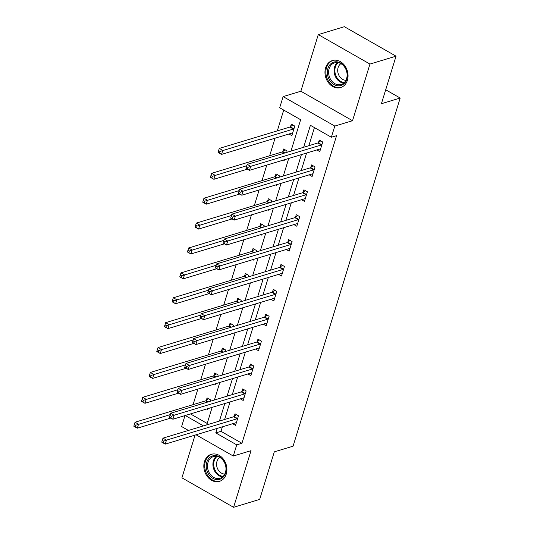 <?xml version="1.0" encoding="UTF-8"?>
<svg xmlns="http://www.w3.org/2000/svg" width="534" height="534" viewBox="0 0 534 534"><rect width="100%" height="100%" fill="white"/><g stroke="black" fill="none" stroke-linecap="round" stroke-linejoin="round"><path stroke-width="0.8" d="M325.613 67.845A14.124 11.281 -106.8 0 0 328.443 82.723A14.124 11.281 -106.8 0 0 340.599 87.583A14.124 11.281 -106.8 0 0 347.4 80.274A14.124 11.281 -106.8 0 0 344.577 65.395A14.124 11.281 -106.8 0 0 332.415 60.542A14.124 11.281 -106.8 0 0 325.613 67.845M204.475 461.623A14.124 11.281 -106.8 0 0 207.305 476.495A14.124 11.281 -106.8 0 0 219.461 481.354A14.124 11.281 -106.8 0 0 226.262 474.045A14.124 11.281 -106.8 0 0 223.432 459.167A14.124 11.281 -106.8 0 0 211.277 454.314A14.124 11.281 -106.8 0 0 204.475 461.623M290.977 151.109L300.635 119.716L279.683 107.768L283.12 96.601L334.798 126.077L331.36 137.245L310.408 125.296L303.652 147.271M300.856 91.234L352.533 120.704L369.955 64.067L396.034 56.17L344.357 26.7L318.277 34.597L300.856 91.234L283.12 96.601M195.064 435.097L181.92 477.83L233.598 507.3L251.027 450.656L233.291 456.029L196.065 434.796M188.429 430.444L181.613 426.553L184.991 415.579M283.708 110.064L277.313 130.857M275.05 138.206L269.657 155.748M266.78 165.099L261.994 180.639M259.123 189.991L254.338 205.53M251.461 214.875L246.681 230.421M243.804 239.766L239.025 255.305M236.148 264.657L231.369 280.196M228.492 289.548L223.713 305.088M220.836 314.439L216.056 329.979M213.179 339.33L208.393 354.87M205.523 364.221L200.737 379.761M197.86 389.106L193.081 404.645M369.955 64.067L318.277 34.597M396.034 56.17L381.409 103.716L400.186 98.036L293.079 446.177L274.302 451.857L259.678 499.403L233.598 507.3M400.186 98.036L385.695 89.772M190.464 413.923L207.192 423.462M206.792 408.977L207.613 409.451L207.859 408.657M210.116 401.308L210.556 399.873L207.065 397.883L206.271 400.467M214.448 384.086L215.269 384.56L215.516 383.766M217.772 376.417L218.212 374.981L214.721 372.992L213.927 375.576M222.104 359.202L222.925 359.669L223.172 358.875M225.435 351.526L225.875 350.097L222.378 348.101L221.583 350.684M229.76 334.311L230.581 334.778L230.828 333.984M233.091 326.634L233.532 325.206L230.041 323.21L229.246 325.793M237.416 309.42L238.244 309.887L238.484 309.093M240.747 301.743L241.188 300.315L237.697 298.326L236.902 300.909M245.073 284.529L245.9 284.996L246.141 284.208M248.403 276.852L248.844 275.424L245.353 273.435L244.559 276.018M252.736 259.637L253.557 260.105L253.797 259.317M256.06 251.968L256.5 250.533L253.009 248.544L252.215 251.127M260.392 234.746L261.213 235.22L261.46 234.426M263.716 227.077L264.156 225.642L260.665 223.653L259.871 226.236M268.048 209.855L268.869 210.329L269.116 209.535M271.372 202.186L271.813 200.757L268.322 198.761L267.527 201.345M275.704 184.971L276.525 185.438L276.772 184.644M279.035 177.295L279.476 175.866L275.978 173.87L275.184 176.454M283.36 160.08L284.181 160.547L284.428 159.753M286.691 152.404L287.132 150.975L283.641 148.986L282.846 151.563M288.941 134.001L291.844 135.656L294.788 126.084L291.297 124.095L290.503 126.678M222.378 426.833L220.989 431.332L241.942 443.28L336.58 135.663L331.36 137.245M314.433 127.593L308.866 145.695M306.603 153.044L301.209 170.58M298.947 177.935L293.553 195.471M291.29 202.82L285.897 220.362M283.634 227.711L278.234 245.253M275.978 252.602L270.578 270.144M268.322 277.493L262.922 295.035M260.659 302.384L255.265 319.926M253.003 327.275L247.609 344.81M245.346 352.166L239.953 369.702M237.69 377.051L232.297 394.593M230.034 401.942L224.634 419.484M232.644 423.722L235.547 425.378L238.491 415.806L235 413.817L234.206 416.4M240.3 398.831L243.204 400.487L246.147 390.915L242.656 388.926L241.862 391.509M247.963 373.947L250.86 375.596L253.804 366.024L250.312 364.034L249.518 366.618M255.619 349.056L258.516 350.711L261.46 341.133L257.969 339.143L257.174 341.727M263.275 324.165L266.172 325.82L269.123 316.248L265.632 314.252L264.837 316.836M270.932 299.274L273.835 300.929L276.779 291.357L273.288 289.361L272.494 291.944M278.588 274.383L281.491 276.038L284.435 266.466L280.944 264.477L280.15 267.053M286.244 249.491L289.148 251.147L292.091 241.575L288.6 239.586L287.806 242.169M293.9 224.607L296.804 226.256L299.748 216.684L296.257 214.695L295.462 217.278M301.563 199.716L304.46 201.371L307.404 191.793L303.913 189.804L303.118 192.387M309.219 174.825L312.116 176.48L315.06 166.908L311.569 164.913L310.775 167.496M316.876 149.934L319.773 151.589L322.723 142.017L319.232 140.021L318.438 142.605M352.533 120.704L334.798 126.077M241.942 443.28L236.729 444.855L233.291 456.029M206.751 424.897L212.145 407.355M214.408 400.006L219.801 382.471M222.064 375.115L227.457 357.58M229.72 350.231L235.114 332.689M237.376 325.339L242.776 307.798M245.033 300.448L250.433 282.907M252.689 275.557L258.089 258.015M260.352 250.666L265.745 233.124M268.008 225.775L273.401 208.24M275.664 200.884L281.058 183.349M283.32 176L288.714 158.458M185.245 415.499L203.467 425.892M217.158 428.415L215.776 432.907L236.729 444.855M301.39 154.62L295.99 172.162M293.733 179.511L288.333 197.053M286.077 204.402L280.677 221.944M278.414 229.293L273.021 246.835M270.758 254.184L265.365 271.719M263.102 279.075L257.708 296.61M255.446 303.959L250.052 321.501M247.789 328.851L242.389 346.392M240.133 353.742L234.733 371.284M232.477 378.633L227.077 396.175M224.814 403.524L219.421 421.059M220.989 431.332L215.776 432.907M163.698 441.151L162.303 440.35L161.809 441.945L163.204 442.746L163.698 441.151L166.468 440.136L165.24 444.128L161.749 442.139L162.977 438.147L166.468 440.136L237.089 418.763A1.809 0.834 119.7 0 0 237.517 418.529L237.697 418.389M236.342 422.794L236.215 422.748A1.809 0.834 119.7 0 0 235.861 422.748L165.24 444.128L163.204 442.746M162.303 440.35L162.977 438.147L233.598 416.774A1.809 0.834 119.7 0 0 234.026 416.54L236.469 414.651M135.269 426.813L135.763 425.218L134.368 424.423L133.874 426.019L137.305 428.195L133.814 426.205L135.042 422.214L138.533 424.21L137.305 428.195L170.82 418.055M208.534 398.718L206.091 400.607A1.809 0.834 -60.3 0 1 205.663 400.84L135.042 422.214L134.368 424.423M170.213 414.618L135.763 425.218M214.361 455.569A12.222 9.766 73.2 0 1 226.022 466.849A12.222 9.766 73.2 0 1 218.046 479.599A12.222 9.766 73.2 0 1 206.384 468.311A12.222 9.766 73.2 0 1 214.361 455.569M218.433 478.551A11.321 9.038 -106.8 0 0 220.001 478.257A11.321 9.038 -106.8 0 0 225.635 465.768A11.321 9.038 -106.8 0 0 215.015 456.296A11.321 9.038 -106.8 0 0 213.446 456.59A11.321 9.038 -106.8 0 0 207.819 469.079A11.321 9.038 -106.8 0 0 218.433 478.551M212.619 454.013A14.038 11.207 -106.8 0 0 212.138 454.147A14.038 11.207 -106.8 0 0 205.156 469.633A14.038 11.207 -106.8 0 0 218.319 481.374A14.038 11.207 -106.8 0 0 220.268 481.014A14.038 11.207 -106.8 0 0 220.742 480.86M224.794 474.045A8.911 7.116 73.2 0 1 217.038 467.33A8.911 7.116 73.2 0 1 219.768 457.438M346.773 79.186A12.222 9.766 73.2 0 1 334.03 84.579A12.222 9.766 73.2 0 1 327.916 68.432A12.222 9.766 73.2 0 1 340.659 63.039A12.222 9.766 73.2 0 1 346.773 79.186M329.138 68.672A11.321 9.038 -106.8 0 0 331.4 80.594A11.321 9.038 -106.8 0 0 341.146 84.485A11.321 9.038 -106.8 0 0 346.593 78.632A11.321 9.038 -106.8 0 0 344.33 66.71A11.321 9.038 -106.8 0 0 334.584 62.818A11.321 9.038 -106.8 0 0 329.138 68.672M345.939 80.267A8.911 7.116 73.2 0 1 338.115 67.571A8.911 7.116 73.2 0 1 340.912 63.666M333.757 60.242A14.038 11.207 -106.8 0 0 333.276 60.375A14.038 11.207 -106.8 0 0 326.521 67.638A14.038 11.207 -106.8 0 0 329.331 82.416A14.038 11.207 -106.8 0 0 341.406 87.242A14.038 11.207 -106.8 0 0 341.88 87.082M171.354 416.26L169.959 415.459L169.465 417.054L170.86 417.855L171.354 416.26L174.124 415.245L172.896 419.237L169.405 417.248L170.633 413.256L174.124 415.245L244.746 393.872A1.809 0.834 119.7 0 0 245.173 393.638L245.353 393.498M243.998 397.903L243.871 397.857A1.809 0.834 119.7 0 0 243.517 397.863L172.896 419.237L170.86 417.855M169.959 415.459L170.633 413.256L241.255 391.883A1.809 0.834 119.7 0 0 241.682 391.649L244.125 389.76M179.01 391.369L177.615 390.574L177.121 392.17L178.523 392.964L179.01 391.369L181.78 390.361L180.559 394.346L177.061 392.356L178.289 388.365L181.78 390.361L252.402 368.981A1.809 0.834 119.7 0 0 252.829 368.747L253.009 368.607M251.654 373.019L251.534 372.966A1.809 0.834 119.7 0 0 251.18 372.972L180.559 394.346L178.523 392.964M177.615 390.574L178.289 388.365L248.911 366.991A1.809 0.834 119.7 0 0 249.338 366.758L251.781 364.869M142.932 401.922L143.419 400.326L142.024 399.532L141.53 401.127L144.968 403.304L141.47 401.314L142.698 397.323L146.189 399.319L144.968 403.304L178.476 393.164M216.19 373.833L213.747 375.716A1.809 0.834 -60.3 0 1 213.32 375.949L142.698 397.323L142.024 399.532M177.875 389.727L143.419 400.326M150.588 377.031L151.075 375.435L149.68 374.641L149.193 376.236L152.624 378.419L149.133 376.423L150.354 372.438L153.852 374.427L152.624 378.419L186.132 368.273M223.846 348.942L221.403 350.825A1.809 0.834 -60.3 0 1 220.976 351.058L150.354 372.438L149.68 374.641M185.532 364.835L151.075 375.435M186.666 366.478L185.271 365.683L184.784 367.279L186.179 368.073L186.666 366.478L189.443 365.47L188.215 369.455L184.724 367.465L185.945 363.474L189.443 365.47L260.065 344.09A1.809 0.834 119.7 0 0 260.485 343.856L260.665 343.716M259.31 348.128L259.19 348.081A1.809 0.834 119.7 0 0 258.836 348.081L188.215 369.455L186.179 368.073M185.271 365.683L185.945 363.474L256.567 342.1A1.809 0.834 119.7 0 0 256.994 341.867L259.437 339.978M194.323 341.586L192.928 340.792L192.44 342.387L193.835 343.182L194.323 341.586L197.099 340.579L195.871 344.57L192.38 342.574L193.608 338.589L197.099 340.579L267.721 319.198A1.809 0.834 119.7 0 0 268.141 318.972L268.328 318.831M266.967 323.237L266.846 323.19A1.809 0.834 119.7 0 0 266.493 323.19L195.871 344.57L193.835 343.182M192.928 340.792L193.608 338.589L264.23 317.209A1.809 0.834 119.7 0 0 264.65 316.976L267.093 315.093M201.986 316.695L200.584 315.901L200.096 317.496L201.492 318.291L201.986 316.695L204.756 315.687L203.527 319.679L200.036 317.683L201.265 313.698L204.756 315.687L275.377 294.314A1.809 0.834 119.7 0 0 275.798 294.08L275.985 293.94M274.63 298.346L274.503 298.299A1.809 0.834 119.7 0 0 274.149 298.299L203.527 319.679L201.492 318.291M200.584 315.901L201.265 313.698L271.886 292.318A1.809 0.834 119.7 0 0 272.307 292.085L274.75 290.202M158.244 352.14L158.732 350.544L157.336 349.75L156.849 351.345L160.28 353.528L156.789 351.532L158.017 347.547L161.508 349.536L160.28 353.528L193.795 343.382M231.502 324.051L229.059 325.934A1.809 0.834 -60.3 0 1 228.639 326.167L158.017 347.547L157.336 349.75M193.188 339.951L158.732 350.544M165.9 327.255L166.394 325.66L164.993 324.859L164.505 326.454L167.936 328.637L164.445 326.648L165.673 322.656L169.165 324.645L167.936 328.637L201.452 318.491M239.159 299.16L236.716 301.049A1.809 0.834 -60.3 0 1 236.295 301.283L165.673 322.656L164.993 324.859M200.844 315.06L166.394 325.66M173.557 302.364L174.051 300.769L172.649 299.968L172.162 301.563L175.593 303.746L172.102 301.757L173.33 297.765L176.821 299.754L175.593 303.746L209.108 293.6M246.821 274.269L244.378 276.158A1.809 0.834 -60.3 0 1 243.951 276.392L173.33 297.765L172.649 299.968M208.5 290.169L174.051 300.769M181.213 277.473L181.707 275.878L180.312 275.083L179.818 276.679L183.249 278.855L179.758 276.866L180.986 272.874L184.477 274.87L183.249 278.855L216.764 268.709M254.478 249.378L252.035 251.267A1.809 0.834 -60.3 0 1 251.607 251.501L180.986 272.874L180.312 275.083M216.157 265.278L181.707 275.878M188.869 252.582L189.363 250.987L187.968 250.192L187.474 251.788L190.905 253.964L187.414 251.975L188.642 247.983L192.133 249.979L190.905 253.964L224.42 243.824M262.134 224.487L259.691 226.376A1.809 0.834 -60.3 0 1 259.264 226.61L188.642 247.983L187.968 250.192M223.813 240.387L189.363 250.987M196.532 227.691L197.019 226.096L195.624 225.301L195.13 226.897L198.568 229.073L195.07 227.083L196.298 223.099L199.789 225.088L198.568 229.073L232.076 218.933M269.79 199.603L267.347 201.485A1.809 0.834 -60.3 0 1 266.92 201.718L196.298 223.099L195.624 225.301M231.476 215.496L197.019 226.096M204.188 202.8L204.676 201.205L203.28 200.41L202.793 202.006L206.224 204.188L202.733 202.192L203.955 198.207L207.452 200.197L206.224 204.188L239.733 194.042M277.446 174.711L275.003 176.594A1.809 0.834 -60.3 0 1 274.576 176.827L203.955 198.207L203.28 200.41M239.132 190.605L204.676 201.205M211.844 177.915L212.332 176.313L210.937 175.519L210.449 177.114L213.88 179.297L210.389 177.301L211.618 173.316L215.109 175.306L213.88 179.297L247.396 169.151M285.103 149.82L282.66 151.709A1.809 0.834 -60.3 0 1 282.239 151.936L211.618 173.316L210.937 175.519M246.788 165.72L212.332 176.313M219.501 153.024L219.995 151.429L218.593 150.628L218.106 152.223L221.537 154.406L218.046 152.417L219.274 148.425L222.765 150.414L221.537 154.406L292.158 133.033A1.809 0.834 -60.3 0 1 292.512 133.026L292.639 133.073M292.759 124.929L290.316 126.818A1.809 0.834 -60.3 0 1 289.895 127.052L219.274 148.425L218.593 150.628M293.994 128.667L293.807 128.807A1.809 0.834 -60.3 0 1 293.386 129.041L219.995 151.429M209.642 291.811L208.24 291.01L207.753 292.605L209.148 293.406L209.642 291.811L212.412 290.796L211.184 294.788L207.693 292.792L208.921 288.807L212.412 290.796L283.033 269.423A1.809 0.834 119.7 0 0 283.461 269.189L283.641 269.049M282.286 273.455L282.159 273.408A1.809 0.834 119.7 0 0 281.805 273.408L211.184 294.788L209.148 293.406M208.24 291.01L208.921 288.807L279.542 267.427A1.809 0.834 119.7 0 0 279.97 267.2L282.413 265.311M217.298 266.92L215.903 266.119L215.409 267.714L216.804 268.515L217.298 266.92L220.068 265.905L218.84 269.897L215.349 267.908L216.577 263.916L220.068 265.905L290.69 244.532A1.809 0.834 119.7 0 0 291.117 244.298L291.297 244.158M289.942 248.564L289.815 248.517A1.809 0.834 119.7 0 0 289.461 248.524L218.84 269.897L216.804 268.515M215.903 266.119L216.577 263.916L287.199 242.543A1.809 0.834 119.7 0 0 287.626 242.309L290.069 240.42M224.954 242.029L223.559 241.228L223.065 242.83L224.46 243.624L224.954 242.029L227.724 241.021L226.496 245.006L223.005 243.017L224.233 239.025L227.724 241.021L298.346 219.641A1.809 0.834 119.7 0 0 298.773 219.407L298.953 219.267M297.598 223.673L297.471 223.626A1.809 0.834 119.7 0 0 297.118 223.633L226.496 245.006L224.46 243.624M223.559 241.228L224.233 239.025L294.855 217.652A1.809 0.834 119.7 0 0 295.282 217.418L297.725 215.529M232.61 217.138L231.215 216.343L230.721 217.939L232.123 218.733L232.61 217.138L235.381 216.13L234.159 220.115L230.661 218.126L231.889 214.134L235.381 216.13L306.002 194.75A1.809 0.834 119.7 0 0 306.429 194.516L306.609 194.376M305.254 198.788L305.134 198.735A1.809 0.834 119.7 0 0 304.781 198.741L234.159 220.115L232.123 218.733M231.215 216.343L231.889 214.134L302.511 192.761A1.809 0.834 119.7 0 0 302.938 192.527L305.381 190.638M240.267 192.247L238.872 191.452L238.384 193.048L239.779 193.842L240.267 192.247L243.043 191.239L241.815 195.224L238.324 193.235L239.546 189.25L243.043 191.239L313.665 169.859A1.809 0.834 119.7 0 0 314.085 169.625L314.266 169.485M312.911 173.897L312.791 173.85A1.809 0.834 119.7 0 0 312.437 173.85L241.815 195.224L239.779 193.842M238.872 191.452L239.546 189.25L310.167 167.87A1.809 0.834 119.7 0 0 310.594 167.636L313.037 165.754M247.923 167.356L246.528 166.561L246.041 168.157L247.436 168.951L247.923 167.356L250.7 166.348L249.471 170.339L245.98 168.343L247.209 164.359L250.7 166.348L321.321 144.974A1.809 0.834 119.7 0 0 321.742 144.741L321.929 144.601M320.567 149.006L320.447 148.959A1.809 0.834 119.7 0 0 320.093 148.959L249.471 170.339L247.436 168.951M246.528 166.561L247.209 164.359L317.83 142.978A1.809 0.834 119.7 0 0 318.251 142.745L320.694 140.863M237.089 418.763L233.598 416.774M237.517 418.529L234.026 416.54M206.091 400.607L208.287 401.862M205.663 400.84L207.739 402.022M222.558 476.889A11.321 9.038 73.2 0 1 213.507 468.398A11.321 9.038 73.2 0 1 216.33 456.316M217.084 456.43A10.947 8.744 -106.8 0 0 214.308 468.158A10.947 8.744 -106.8 0 0 223.125 476.368M343.696 83.11A11.321 9.038 73.2 0 1 334.571 67.024A11.321 9.038 73.2 0 1 337.468 62.545M338.229 62.652A10.947 8.744 -106.8 0 0 335.372 67.03A10.947 8.744 -106.8 0 0 344.263 82.596M244.746 393.872L241.255 391.883M245.173 393.638L241.682 391.649M252.402 368.981L248.911 366.991M252.829 368.747L249.338 366.758M213.747 375.716L215.943 376.971M213.32 375.949L215.402 377.137M221.403 350.825L223.599 352.08M220.976 351.058L223.058 352.246M260.065 344.09L256.567 342.1M260.485 343.856L256.994 341.867M267.721 319.198L264.23 317.209M268.141 318.972L264.65 316.976M275.377 294.314L271.886 292.318M275.798 294.08L272.307 292.085M229.059 325.934L231.255 327.188M228.639 326.167L230.715 327.355M236.716 301.049L238.918 302.297M236.295 301.283L238.371 302.464M244.378 276.158L246.574 277.406M243.951 276.392L246.027 277.573M252.035 251.267L254.231 252.522M251.607 251.501L253.683 252.682M259.691 226.376L261.887 227.631M259.264 226.61L261.34 227.791M267.347 201.485L269.543 202.74M266.92 201.718L269.002 202.907M275.003 176.594L277.199 177.849M274.576 176.827L276.659 178.016M282.66 151.709L284.856 152.958M282.239 151.936L284.315 153.125M290.316 126.818L293.807 128.807M289.895 127.052L293.386 129.041M283.033 269.423L279.542 267.427M283.461 269.189L279.97 267.2M290.69 244.532L287.199 242.543M291.117 244.298L287.626 242.309M298.346 219.641L294.855 217.652M298.773 219.407L295.282 217.418M306.002 194.75L302.511 192.761M306.429 194.516L302.938 192.527M313.665 169.859L310.167 167.87M314.085 169.625L310.594 167.636M321.321 144.974L317.83 142.978M321.742 144.741L318.251 142.745M212.138 454.147L212.525 454.034M220.268 481.014L220.655 480.9M333.276 60.375L333.663 60.255M341.406 87.242L341.793 87.122"/></g></svg>
